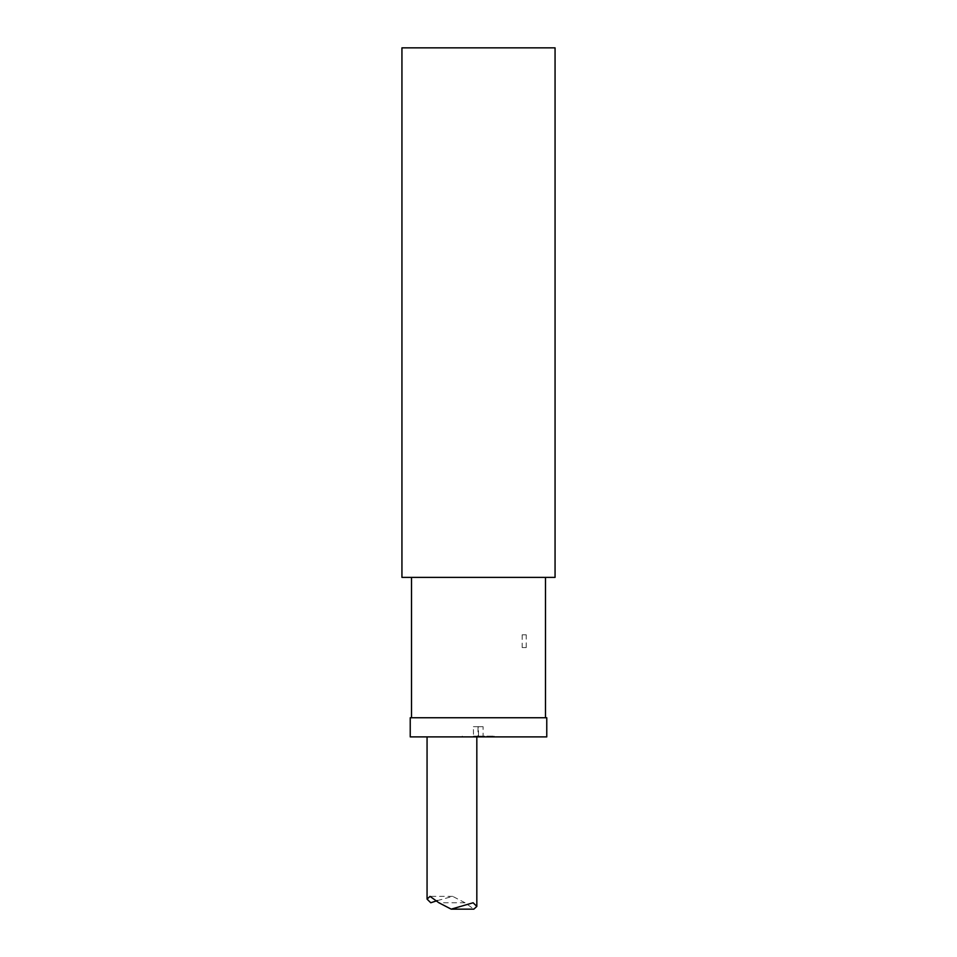 <?xml version="1.0" encoding="UTF-8"?>
<svg xmlns="http://www.w3.org/2000/svg" width="957" height="957" viewBox="0 0 957 957"><rect width="100%" height="100%" fill="white"/><g stroke="black" fill="none" stroke-linecap="round" stroke-linejoin="round"><path stroke-width="0.72" stroke-dasharray="4.79 3.59" d="M478.428 736.16L494.183 736.16L483.082 736.16L483.082 726.674L478.033 726.674L477.926 736.89L473.488 736.89L473.38 726.674L478.428 726.674L478.536 736.89L493.453 736.89L482.974 736.89L483.082 736.16M478.536 736.89L482.974 736.89M478.428 726.674L483.082 726.674M473.38 726.674L478.033 726.674M477.926 736.89L473.488 736.89M478.033 736.16L473.38 736.16M471.442 736.89L494.183 736.89L471.442 736.89M526.23 647.566L526.23 634.802L522.187 634.802L522.187 647.566L526.23 647.566L522.187 647.566M526.23 634.802L522.187 634.802M437.325 900.621L452.685 896.374L465.018 902.762L473.847 909.15M430.77 736.89L476.825 736.89L430.77 736.89M546.77 717.75L410.23 717.75M411.51 717.75L545.49 717.75L411.51 717.75M546.77 736.89L410.23 736.89M401.94 577.382L555.06 577.382M401.94 47.85L555.06 47.85M411.51 577.382L545.49 577.382L411.51 577.382M465.018 902.762L438.868 902.762M493.453 736.89L494.183 736.16L494.183 736.89M463.009 736.89L462.279 736.16L462.279 736.89M452.685 896.374L430.04 896.374"/><path stroke-width="1.44" d="M451.202 909.15L473.847 909.15L476.825 906.411L473.117 902.762L451.202 909.15L438.868 902.762L430.04 896.374L427.061 899.113L430.77 902.762L437.325 900.621M410.23 717.75L546.77 717.75L546.77 736.89L410.23 736.89L410.23 717.75M555.06 577.382L401.94 577.382L401.94 47.85L555.06 47.85L555.06 577.382M411.51 717.75L411.51 577.382M427.061 736.89L427.061 899.113M476.825 736.89L476.825 906.411M545.49 577.382L545.49 717.75"/></g></svg>
